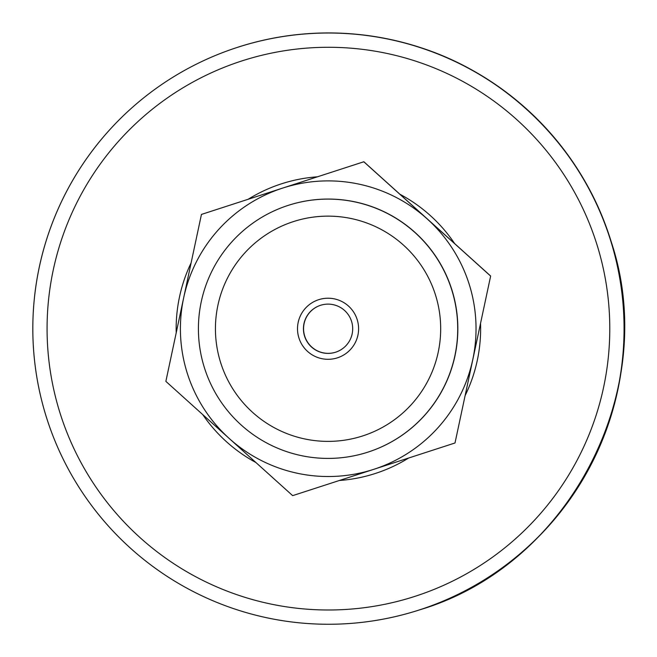 <?xml version="1.0" encoding="UTF-8"?>
<svg xmlns="http://www.w3.org/2000/svg" width="657" height="657" viewBox="0 0 657 657"><rect width="100%" height="100%" fill="white"/><g stroke="black" fill="none" stroke-linecap="round" stroke-linejoin="round"><path stroke-width="0.99" d="M288.062 205.427L288.193 205.386A129.651 129.651 72 0 1 451.523 288.71A129.651 129.651 72 0 1 368.199 452.041L368.068 452.09A129.651 129.651 72 0 1 204.738 368.758A129.651 129.651 72 0 1 288.062 205.427A129.651 129.651 72 0 1 451.392 288.76A129.651 129.651 72 0 1 368.068 452.09M293.309 221.631A112.626 112.626 72 0 1 438.211 352.234A112.626 112.626 72 0 1 252.649 412.415A112.626 112.626 72 0 1 293.309 221.631M455.005 442.982L292.652 495.641L165.868 381.364L183.648 297.9A147.817 147.817 -108 0 0 373.825 469.312A147.817 147.817 -108 0 0 427.19 218.912A147.817 147.817 -108 0 0 183.648 297.9L201.444 214.428L363.863 161.753L490.648 276.03L455.005 442.982L490.648 276.03M363.806 161.77L490.582 276.047M320.534 305.3A24.638 24.638 -108 0 0 304.774 336.31A24.638 24.638 -108 0 0 335.735 352.168M337.476 357.819A30.551 30.551 -108 0 0 348.506 306.072A30.551 30.551 -108 0 0 298.179 322.39A30.551 30.551 -108 0 0 337.476 357.819M320.46 305.324A24.638 24.638 72 0 1 351.495 321.158A24.638 24.638 72 0 1 335.661 352.193A24.638 24.638 72 0 1 304.626 336.359A24.638 24.638 72 0 1 320.46 305.324M237.374 47.378A295.634 295.634 72 0 1 237.407 47.37L237.415 47.361A295.634 295.634 72 0 1 609.836 237.366A295.634 295.634 72 0 1 419.831 609.786A295.634 295.634 72 0 1 419.823 609.786A295.634 295.634 72 0 1 419.79 609.803M237.407 47.37A295.634 295.634 72 0 1 609.827 237.374A295.634 295.634 72 0 1 419.823 609.786L419.831 609.786M412.391 45.111A295.634 295.634 72 0 1 419.749 609.811A295.634 295.634 72 0 1 419.741 609.819A295.634 295.634 72 0 1 419.7 609.827A295.634 295.634 72 0 0 419.741 609.819L419.749 609.811A295.634 295.634 72 0 0 412.382 45.111A295.634 295.634 72 0 1 419.741 609.819C570.818 565.061 661.936 387.408 610.139 238.606C581.511 146.675 504.921 71.736 412.391 45.111A295.634 295.634 72 0 0 237.333 47.394A295.634 295.634 72 0 1 412.382 45.111A295.634 295.634 72 0 0 237.325 47.394L237.333 47.394A295.634 295.634 72 0 0 237.284 47.411A295.634 295.634 72 0 1 237.325 47.394M412.3 45.144A295.634 295.634 72 0 1 419.659 609.844A295.634 295.634 72 0 1 419.651 609.844A295.634 295.634 72 0 1 44.955 244.782A295.634 295.634 72 0 1 624.051 324.78A295.634 295.634 72 0 1 122.145 540.383A295.634 295.634 72 0 1 412.292 45.144A295.634 295.634 72 0 1 419.651 609.844L419.659 609.844C570.728 565.086 661.845 387.441 610.049 238.639C581.42 146.708 504.831 71.761 412.3 45.144A295.634 295.634 72 0 0 237.243 47.419L237.234 47.419M176.216 332.771A152.235 152.235 72 0 1 191.121 262.841M248.149 199.276A152.235 152.235 72 0 1 317.446 176.807M399.949 194.267A152.235 152.235 72 0 1 454.652 243.583M480.546 323.416A152.235 152.235 72 0 1 465.197 395.457M408.654 458.019A152.235 152.235 72 0 1 339.357 480.489M255.877 462.503A152.235 152.235 72 0 1 202.767 414.633M408.227 58.834A281.36 281.36 72 0 1 598.231 408.44A281.36 281.36 72 0 1 248.633 598.445A281.36 281.36 72 0 1 58.629 248.839A281.36 281.36 72 0 1 408.227 58.834"/></g></svg>
